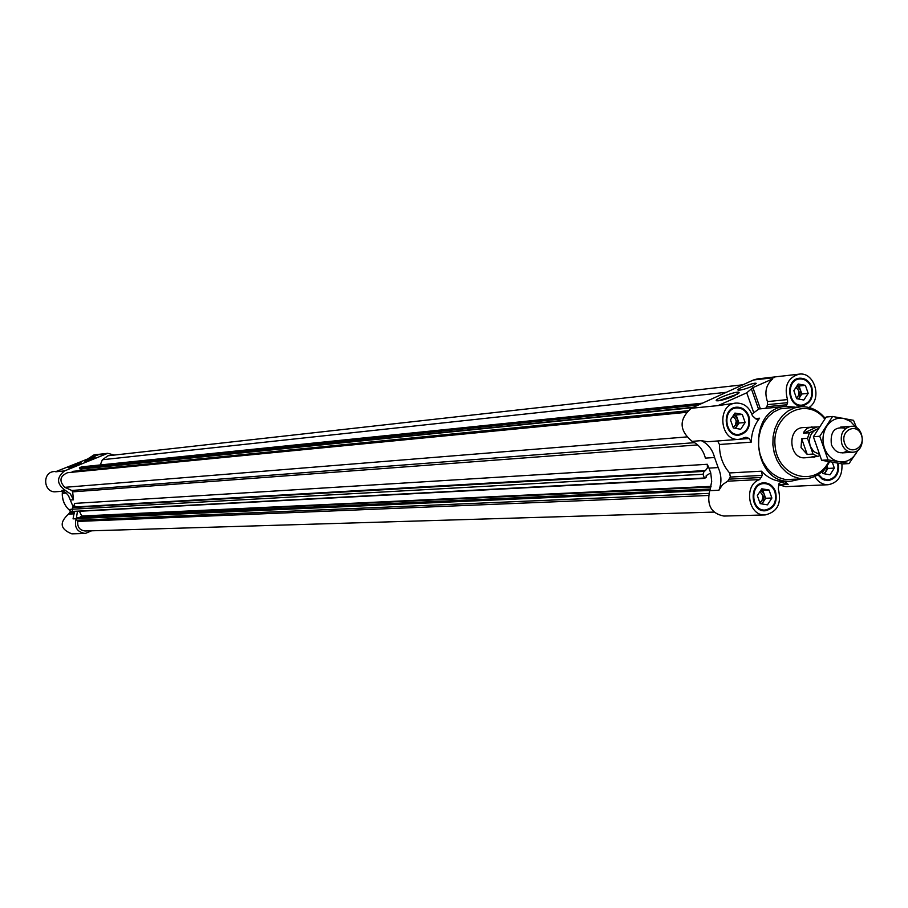 <?xml version="1.0" encoding="UTF-8"?>
<svg xmlns="http://www.w3.org/2000/svg" width="908" height="908" viewBox="0 0 908 908"><rect width="100%" height="100%" fill="white"/><g stroke="black" fill="none" stroke-linecap="round" stroke-linejoin="round"><path stroke-width="1.36" d="M718.489 400.791L737.682 394.049M811.763 387.069C809.255 380.951 805.18 378 799.528 378.216C784.682 379.181 787.577 407.93 802.309 405.842C810.765 403.47 813.92 397.216 811.763 387.069M748.816 416.102C746.308 410.007 742.188 407.034 736.479 407.193C721.258 407.976 723.801 437.089 738.919 435.182C747.715 432.855 751.018 426.488 748.816 416.102M740.463 439.166L749.225 438.485L751.211 442.139C751.563 432.889 754.355 424.921 759.587 418.202L757.578 419.337L756.046 419.019L752.426 415.785C749.384 407.159 743.924 402.925 736.036 403.073L718.035 405.604L746.739 392.812L752.902 387.625L772.731 378.874C766.046 384.663 764.286 392.233 767.442 401.586L767.544 404.627L787.599 402.675L787.497 399.588C783.933 386.161 787.781 377.671 799.04 374.153C814.419 371.508 822.614 398.941 809.039 407.51M749.225 438.485L745.922 437.259L739.203 439.313C719.669 441.731 716.378 404.128 736.036 403.073M775.523 491.603C773.185 485.837 769.314 482.92 763.923 482.84C748.816 482.863 750.008 511.953 765.081 510.807C774.206 508.73 777.691 502.328 775.523 491.603M765.172 514.938C777.498 511.942 781.867 503.27 778.292 488.935L778.916 483.737L781.936 481.478C774.149 480.911 767.339 477.483 761.494 471.184L762.289 475.372L759.644 479.572C743.243 484.827 748.181 516.368 765.172 514.938L723.914 516.062C711.27 513.587 706.538 505.12 709.727 490.649L709.886 490.241M817.892 474.782L822.319 479.242L827.926 480.661C836.075 478.913 839.548 473.113 838.334 463.273M841.92 463.852C842.624 475.86 838.016 482.818 828.096 484.736C822.478 484.759 818.029 482 814.748 476.473M765.648 408.339L766.817 406.693L786.873 404.764L787.599 402.675M786.873 404.764L785.692 406.432M62.255 491.262L63.424 493.26L66.227 493.044M63.594 491.16L55.876 491.75C43.607 493.203 41.734 472.285 54.071 471.547L56.75 471.286M71.902 509.309L69.746 509.422L70.234 511.76L68.531 514.121C59.099 522.611 60.2 529.182 71.846 533.847L85.25 533.484C77.032 532.065 74.002 527.151 76.147 518.729L73.06 518.865L74.354 511.533L70.234 511.76M87.111 459.323L94.012 454.885L107.7 453.319L114.283 455.067M739.203 439.313L707.627 441.742L701.248 440.641L692.123 441.356C679.082 430.403 678.787 419.371 691.238 408.271L753.402 380.009L757.227 378.942L799.04 374.153M692.123 441.356C698.842 444.511 703.257 450.096 705.391 458.12L714.573 457.519L718.16 467.575C721.554 475.043 721.815 482.602 718.932 490.241L722.552 484.634L727.751 481.172L759.644 479.572M751.869 414.105L758.577 409.247L751.699 389.748M752.902 387.625L760.393 408.838L759.508 408.918L785.738 406.421C746.001 408.237 751.495 485.054 791.084 481.183L799.891 479.242M766.817 406.693L767.544 404.627M718.16 467.575L708.955 468.119L710.748 472.92L706.197 475.622L706.084 477.472L704.483 478.38L703.03 474.26L704.052 471.377L705.437 470.56L73.446 507.061L74.694 503.395L707.298 464.283L707.434 467.87L705.437 470.56M708.955 468.119L707.298 464.283M713.994 512.089L85.204 530.998C79.768 530.34 77.271 527.151 77.736 521.43L76.147 518.729M91.583 530.805L85.25 533.484M77.441 511.363L76.385 518.173L77.362 517.764M79.302 517.651L81.754 516.016L79.416 511.261M694.643 442.661L71.823 490.479L72.651 491.864L73.48 499.82L70.347 493.895L64.956 490.138C56.557 483.851 56.421 477.438 64.547 470.911L107.7 453.319M71.823 490.479L64.763 487.335C58.918 481.013 59.837 476.132 67.51 472.705L685.983 412.368M71.539 472.308L72.958 471.388M81.607 470.492L80.88 469.005M692.634 407.647L80.131 469.084L79.541 467.552L82.14 466.837M100.277 464.953L102.366 459.743L108.007 455.771L742.869 384.799M105.192 453.966L98.28 454.76L57.022 471.173L55.751 471.797L64.547 470.911M64.956 490.138L61.903 490.377L65.932 492.783L68.452 495.643L73.298 507.141M91.64 458.994L84.682 461.219L95.068 457.167L91.64 458.994M76.805 465.021L68.316 467.779C71.789 465.554 76.056 463.897 81.096 462.774L76.805 465.021M76.249 518.491L710.09 489.696L711.69 481.41L710.748 472.92M704.313 478.346L72.799 511.613L71.868 509.218L73.446 507.061M726.389 392.29L102.366 459.743M686.346 436.964L64.763 487.335M828.096 484.736L785.692 486.631L778.542 484.815M701.248 440.641C708.002 443.819 712.44 449.449 714.573 457.519M780.222 481.966L788.121 484.418L784.512 481.501M717.615 440.97L719.465 444.5C719.363 455.623 722.734 465.1 729.589 472.943L730.361 477.052L727.751 481.172M794.727 407.102L785.738 406.421M752.505 386.15C745.718 388.976 740.939 390.304 738.159 390.134C735.287 389.248 754.162 382.143 756.216 383.346L752.505 386.15M734.266 395.831C726.559 399.089 720.77 400.757 716.923 400.825C711.475 400.167 737.875 390.202 739.123 392.449L734.266 395.831M774.944 491.875C772.719 486.427 769.065 483.669 763.969 483.589C749.656 483.601 750.791 511.147 765.058 510.058C773.695 508.094 776.987 502.033 774.944 491.875M759.837 502.669L761.971 500.546L762.834 497.425L762.425 494.803L759.917 491.637M761.188 503.804L763.435 501.659L764.23 494.27L760.836 490.218M760.995 489.968L762.811 490.275L765.637 498.265L761.96 503.929M771.879 498.027L767.464 504.848L760.189 503.634L757.34 495.598L761.778 488.788L769.042 490.014L771.879 498.027L765.637 498.265M762.811 490.275L769.042 490.014M811.185 387.33C808.812 381.542 804.953 378.75 799.607 378.954C785.556 379.862 788.303 407.079 802.241 405.104C810.242 402.857 813.227 396.932 811.185 387.33M748.226 416.375C745.854 410.609 741.961 407.794 736.558 407.942C722.144 408.668 724.561 436.249 738.874 434.433C747.193 432.219 750.314 426.204 748.226 416.375M818.437 474.43L822.614 478.595L827.903 479.923C835.735 478.187 838.981 472.603 837.664 463.171M796.464 398.124L798.586 395.468L799.04 392.415L798.654 390.576L796.055 387.307M798.155 398.964L799.676 397.318L800.447 390.02L796.986 385.877M797.122 385.673L799.051 386.036L801.843 394.004L798.552 399.043M808.177 393.357L803.83 400.019L796.656 398.691L793.853 390.667L798.211 384.005L805.385 385.355L808.177 393.357L801.843 394.004M799.051 386.036L805.385 385.355M733.153 427.418L735.298 425.319L736.161 421.528L735.764 419.564L732.904 416.17M734.958 428.247L736.763 426.408L737.557 419.008L733.846 414.752M733.948 414.581L736.127 414.979L738.987 423.037L735.48 428.338M745.15 422.504L740.69 429.268L733.346 427.952L730.463 419.859L734.947 413.083L742.29 414.411L745.15 422.504L738.987 423.037M736.127 414.979L742.29 414.411M822.58 472.569L825.054 468.562M823.862 473.726L825.781 471.785L826.938 466.11M827.052 465.952L827.937 468.437L824.464 473.828M827.937 468.437L834.35 468.097L830.037 474.793L822.932 473.567L822.205 471.513M832.307 462.263L834.35 468.097M800.391 406.739L780.256 408.838L773.911 411.88L768.316 416.556L763.798 422.651L760.563 429.825L758.804 437.724L758.6 445.941L759.973 454.045L762.845 461.604L767.056 468.256L772.402 473.636L778.599 477.472L785.318 479.583L805.544 478.788M819.3 426.874L802.956 427.589C786.748 428.145 788.995 459.539 805.112 457.78L817.064 456.52M70.79 467.234L78.883 464.113M807.212 454.443L801.696 438.746L801.038 447.633L807.212 454.443L813.035 454.068L817.745 456.474L811.911 456.849L814.238 457.212M801.696 438.746L807.507 438.326L809.425 432.753L818.153 428.655M812.013 426.862L806.996 428.36L804.045 431.743L803.614 433.207L809.425 432.753M817.926 429.019L815.974 429.677C810.242 433.207 808.347 438.712 810.265 446.191L813.795 451.616L819.095 454.182M813.035 454.068L807.507 438.326M819.663 455.566L817.745 456.474M841.864 444.012C844.065 449.483 847.675 452.218 852.68 452.229C866.663 451.946 864.711 424.615 850.83 426.317C842.84 428.474 839.855 434.364 841.864 444.012M844.565 443.206C849.025 456.247 866.05 448.087 861.442 435.182C857.027 422.163 839.945 430.222 844.565 443.206M816.644 427.089L803.614 433.207M855.994 427.441L850.546 421.414L843.611 418.361C836.733 417.374 831.092 420.029 826.711 426.317C822.705 432.968 821.944 440.21 824.43 448.053C827.358 455.668 832.25 460.22 839.083 461.707L849.037 463.579L842.579 463.954L821.638 460.277L813.386 436.737L826.178 417.022L832.579 416.477L819.765 436.26L828.039 459.891L839.083 461.707C845.972 462.626 851.59 459.936 855.915 453.659L857.64 450.391M849.037 463.579L858.23 449.914M856.596 427.781L853.531 420.336L832.579 416.477M845.7 428.383C834.724 426.045 829.957 431.493 831.41 444.738C835.246 452.649 840.547 454.704 847.312 450.924M828.039 459.891L821.638 460.277M819.765 436.26L813.386 436.737M746.739 392.812L753.776 412.743M774.104 377.649L753.402 380.009M767.442 401.586L787.497 399.588M718.035 405.604L691.238 408.271M755.218 418.599L759.587 418.202M73.48 499.82L70.404 500.024M697.662 444.909L72.651 491.864M74.694 505.688L72.663 505.801M74.354 513.826L68.531 514.121M74.399 512.714L69.757 512.952M62.504 491.41L62.346 493.339C62.266 500.592 64.945 506.471 70.381 510.988M708.456 495.462L77.736 521.43M708.842 493.396L77.498 520.25M709.806 490.434L76.295 518.604M710.317 489.06L77.135 517.776M710.896 487.017L81.641 516.391M711.055 486.37L81.754 516.016M704.063 478.028L72.526 511.408M703.03 474.26L71.868 509.218M704.052 471.377L72.549 507.538M687.356 410.893L72.685 471.411M692.475 407.715L80.891 469.016M693.406 407.295L79.859 468.925M698.354 405.047L79.382 467.949M700.193 404.208L79.541 467.552M702.327 403.231L81.618 466.894M718.932 490.241L709.727 490.649M788.121 484.418L778.61 484.849M781.368 481.501L781.936 481.478M729.646 479.118L761.551 477.483M730.361 477.052L762.289 475.372M729.589 472.943L761.494 471.184M719.465 444.5L751.211 442.139M744.435 437.792L747.42 437.565M825.1 418.486C818.517 410.416 810.526 406.489 801.162 406.693L794.398 407.942L788.087 410.972L782.537 415.637L778.043 421.698L774.83 428.86L773.083 436.725L772.878 444.92L774.252 452.99L777.1 460.538L781.289 467.166L786.612 472.523L792.763 476.359L799.449 478.459L806.315 478.732C816.36 477.449 824.044 471.785 829.356 461.741M824.725 419.008C806.758 395.684 771.539 414.264 775.08 445.714C777.509 477.267 815.52 488.209 828.754 461.639M710.328 489.015L77.248 517.742M704.483 478.38L72.799 511.613M687.447 410.813L72.822 471.354M692.543 407.681L80.131 469.084M702.452 403.175L81.879 466.837M780.732 481.683L791.084 481.183M761.233 510.171L765.058 510.058M760.144 483.771L763.969 483.589M798.495 405.456L802.241 405.104M795.862 379.374L799.607 378.954M735.026 434.739L738.874 434.433M732.711 408.316L736.558 407.942M824.169 480.105L827.903 479.923M70.381 511.045C64.264 505.779 61.608 499.218 62.425 491.353M801.162 406.693C810.572 406.489 818.585 410.371 825.202 418.35M806.315 478.732C816.44 477.438 824.18 471.785 829.526 461.775M738.703 393.312L739.123 392.449M842.181 452.899L852.68 452.229M840.343 427.157L850.83 426.317"/></g></svg>
